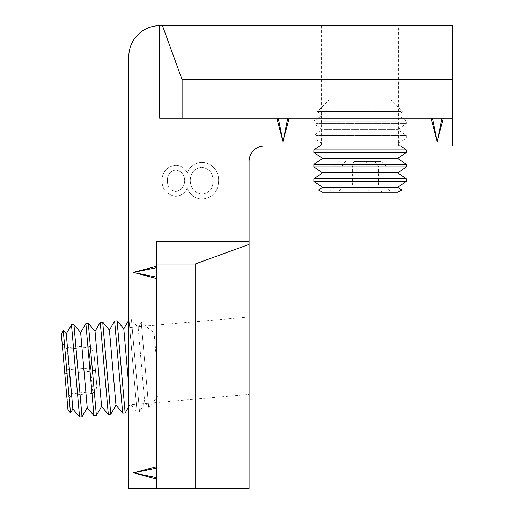 <?xml version="1.0" encoding="UTF-8"?>
<svg xmlns="http://www.w3.org/2000/svg" width="514" height="514" viewBox="0 0 514 514"><rect width="100%" height="100%" fill="white"/><g stroke="black" fill="none" stroke-linecap="round" stroke-linejoin="round"><path stroke-width="0.39" stroke-dasharray="2.57 1.93" d="M175.878 165.18C181.076 165.508 184.841 168.065 187.167 172.845C189.949 166.433 194.729 162.951 201.514 162.411C205.735 162.418 209.461 163.78 212.687 166.497C216.824 170.34 218.797 175.113 218.617 180.825C218.27 191.722 212.712 197.813 201.957 199.085C194.979 198.552 190.052 194.999 187.167 188.432C184.828 193.29 181.012 195.918 175.724 196.316C166.922 194.877 162.308 189.602 161.878 180.498C162.43 171.509 167.095 166.407 175.878 165.18C181.076 165.508 184.841 168.065 187.167 172.845C189.949 166.433 194.729 162.951 201.514 162.411C205.735 162.418 209.461 163.78 212.687 166.497C216.824 170.34 218.797 175.113 218.617 180.825C218.27 191.722 212.712 197.813 201.957 199.085C194.979 198.552 190.052 194.999 187.167 188.432C184.828 193.29 181.012 195.918 175.724 196.316C166.922 194.877 162.308 189.602 161.878 180.498C162.43 171.509 167.095 166.407 175.878 165.18M133.447 272.369L156.577 267.698L156.577 241.58L249.097 241.58L249.097 161.396A15.42 15.42 0 0 1 264.517 145.976L452.641 145.976L452.641 118.22L443.389 118.22L437.157 141.35L441.944 118.22L452.641 118.22L452.641 25.7L159.661 25.7A30.84 30.84 0 0 0 128.821 56.54L128.821 488.3L156.577 488.3L156.577 479.048L133.447 472.944L156.577 477.602L156.577 278.588L133.447 272.484L156.577 277.142L156.577 266.252L133.447 272.471M133.447 472.829L156.577 468.158L156.577 466.712L133.447 472.931M278.299 118.22L276.853 118.22L282.957 141.35L278.299 118.22L287.744 118.22L159.661 118.22L159.661 25.7M282.957 141.35L289.189 118.22L431.053 118.22L437.273 141.35M156.577 266.252L156.577 479.048M437.157 141.35L432.499 118.22L441.944 118.22L289.189 118.22M276.853 118.22L452.641 118.22M156.577 466.712L156.577 278.588M156.577 267.698L156.577 277.142M156.577 468.158L156.577 477.602M432.499 118.22L431.053 118.22M441.944 118.22L443.389 118.22M249.097 394.411L249.097 317.016L249.097 394.411L128.821 404.936L128.821 327.54L128.821 404.936M249.097 241.58L249.097 488.3L195.127 488.3L195.127 264.029L249.097 244.388M195.127 264.029L156.577 264.029M156.577 488.3L195.127 488.3M398.671 145.976L321.571 145.976L398.671 145.976L398.671 25.7L321.571 25.7L398.671 25.7M162.469 25.7L182.11 79.67L452.641 79.67M182.11 79.67L182.11 118.22M283.073 141.35L287.744 118.22M167.41 180.767C167.41 186.749 170.205 190.315 175.801 191.471C181.493 190.238 184.468 186.601 184.712 180.575C184.442 174.587 181.436 171.066 175.692 170.025C170.05 171.194 167.294 174.773 167.41 180.767C167.41 186.749 170.205 190.315 175.801 191.471C181.493 190.238 184.468 186.601 184.712 180.575C184.442 174.587 181.436 171.066 175.692 170.025C170.05 171.194 167.294 174.773 167.41 180.767M190.244 180.453C190.533 188.381 194.491 192.981 202.118 194.241C209.449 192.981 213.098 188.49 213.079 180.767C212.963 172.942 209.134 168.431 201.61 167.256C194.376 168.528 190.591 172.922 190.244 180.453C190.533 188.381 194.491 192.981 202.118 194.241C209.449 192.981 213.098 188.49 213.079 180.767C212.963 172.942 209.134 168.431 201.61 167.256C194.376 168.528 190.591 172.922 190.244 180.453M328.915 192.236L391.327 192.236L328.915 192.236L334.113 187.61L386.13 187.61L334.113 187.61L334.113 166.022L352.392 166.022L352.392 187.61L350.844 192.236M322.413 192.236L397.83 192.236M401.697 190.007L318.545 190.007M353.934 161.396L380.925 161.396L353.934 161.396L352.392 166.022L386.13 166.022L386.13 187.61L391.327 192.236M380.925 161.396L386.13 166.022L367.851 166.022L367.851 187.61L369.399 192.236M366.309 161.396L367.851 166.022L341.849 166.022L341.849 187.61L338.193 192.236M345.504 161.396L341.849 166.022L334.113 166.022L339.317 161.396M374.738 161.396L378.394 166.022L378.394 187.61L382.05 192.236M322.413 187.302L397.83 187.302M313.861 181.313L406.381 181.313M313.861 178.853L406.381 178.853M322.413 172.865L397.83 172.865M313.861 166.877L406.381 166.877M313.861 164.422L406.381 164.422M322.413 158.434L397.83 158.434M313.861 152.446L406.381 152.446M313.861 149.992L406.381 149.992M324.026 144.004L397.83 144.004L324.026 144.004M315.84 138.015L406.381 138.015L315.84 138.015M315.84 135.555L406.381 135.555L315.84 135.555M324.026 129.567L397.83 129.567L324.026 129.567M315.84 123.578L406.381 123.578L315.84 123.578M315.84 121.124L406.381 121.124L315.84 121.124M401.029 111.615L317.382 111.615L401.029 111.615M324.026 115.136L397.83 115.136L324.026 115.136M369.052 99.716L329.281 99.716L369.052 99.716M66.981 398.536L62.149 343.326L67.141 400.374L66.981 398.536L71.202 393.685L71.337 395.221L67.173 347.676L71.202 393.685L92.706 391.803L90.625 368.03L64.481 370.009M61.359 334.286L67.932 409.414M70.489 413.07L63.248 330.239M95.263 367.934L97.03 388.179L93.702 350.143L95.263 367.934L90.625 368.03L88.678 345.793L88.813 347.329L67.308 349.212L62.31 345.17M93.811 351.377L88.813 347.329L90.894 371.102L64.809 373.691M95.475 370.388L90.894 371.102L92.841 393.339L71.337 395.221L67.141 400.374M97.03 388.179L92.841 393.339L92.706 391.803L96.928 386.952M93.702 350.143L88.678 345.793L67.173 347.676L62.149 343.326M66.274 333.856L72.853 408.983M71.497 324.816L79.561 416.982M73.945 324.597L82.009 416.77M80.653 332.597L87.226 407.731M85.877 323.557L93.94 415.723M88.324 323.345L96.388 415.511M95.032 331.337L101.605 406.471M100.249 322.297L108.313 414.464M102.704 322.085L110.767 414.252M109.411 330.078L115.984 405.212M114.628 321.038L122.692 413.211M117.076 320.826L125.14 412.993M123.79 328.825L128.821 386.355M137.065 411.875L129.008 319.785L137.065 411.875M139.512 411.663L131.456 319.567L139.512 411.663M141.241 322.317L148.687 407.403L141.241 322.317M144.736 402.635L138.163 327.566L144.736 402.635M156.969 365.557L154.123 333.066L156.969 365.557M321.571 25.7L321.571 145.976M249.097 317.016L128.821 327.54M400.65 145.976L397.83 144.004L406.381 138.015L406.381 135.555L397.83 129.567L406.381 123.578L406.381 121.124L397.83 115.136L402.86 111.615L390.961 99.716M319.592 145.976L322.413 144.004L313.861 138.015L313.861 135.555L322.413 129.567L313.861 123.578L313.861 121.124L322.413 115.136L317.382 111.615L329.281 99.716M128.821 406.619L130.363 403.953L137.071 411.952L139.519 411.74L144.736 402.7L148.687 407.403L159.501 394.508M128.821 320.106L131.456 319.567L138.163 327.566L141.234 322.246L154.123 333.066"/><path stroke-width="0.77" d="M156.577 266.252L133.447 272.356L156.577 267.698M156.577 241.58L249.097 241.58L249.097 161.396A15.42 15.42 0 0 1 264.517 145.976L452.641 145.976L452.641 118.22L159.661 118.22L159.661 25.7A30.84 30.84 0 0 0 128.821 56.54L128.821 488.3L156.577 488.3L156.577 241.58M431.053 118.22L437.157 141.35L443.389 118.22M276.853 118.22L282.957 141.35L289.189 118.22M156.577 466.712L133.447 472.816L156.577 479.048M133.447 272.369L156.577 278.588M249.097 244.388L195.127 264.029L195.127 488.3L249.097 488.3L249.097 241.58M195.127 264.029L156.577 264.029M195.127 488.3L156.577 488.3M159.661 25.7L452.641 25.7L452.641 118.22M452.641 79.67L182.11 79.67L182.11 118.22M182.11 79.67L162.469 25.7M437.17 141.35L432.499 118.22M282.97 141.35L278.299 118.22M133.447 472.829L156.577 468.158M397.83 192.236L322.413 192.236L318.545 190.007L401.697 190.007L397.83 192.236M397.83 187.302L322.413 187.302L313.861 181.313L406.381 181.313L397.83 187.302L401.697 190.007M397.83 172.865L406.381 166.877L313.861 166.877L322.413 172.865L397.83 172.865L406.381 178.853L313.861 178.853L313.861 181.313M397.83 158.434L406.381 152.446L313.861 152.446L322.413 158.434L397.83 158.434L406.381 164.422L313.861 164.422L313.861 166.877M400.65 145.976L406.381 149.992L313.861 149.992L313.861 152.446M64.835 374.019L61.359 334.286L63.248 330.239L70.489 413.07L67.932 409.414L64.835 374.019M72.853 408.983L66.274 333.856L71.497 324.816L79.561 416.982L72.853 408.983L70.489 413.07M87.226 407.731L93.94 415.723L85.877 323.557L80.653 332.597L87.226 407.731L82.009 416.77L73.945 324.597L71.497 324.816M101.605 406.471L108.313 414.464L100.249 322.297L95.032 331.337L101.605 406.471L96.388 415.511L88.324 323.345L85.877 323.557M115.984 405.212L122.692 413.211L114.628 321.038L109.411 330.078L115.984 405.212L110.767 414.252L102.704 322.085L100.249 322.297M128.821 406.619L125.14 412.993L117.076 320.826L114.628 321.038M128.821 386.355L123.79 328.825L128.821 320.106M437.273 141.35L441.944 118.22M283.073 141.35L287.744 118.22M133.447 472.931L156.577 477.602M133.447 272.471L156.577 277.142M322.413 187.302L318.545 190.007M406.381 178.853L406.381 181.313M322.413 172.865L313.861 178.853M406.381 164.422L406.381 166.877M322.413 158.434L313.861 164.422M406.381 149.992L406.381 152.446M319.592 145.976L313.861 149.992M66.274 333.856L63.248 330.239M82.009 416.77L79.561 416.982M80.653 332.597L73.945 324.597M96.388 415.511L93.94 415.723M95.032 331.337L88.324 323.345M110.767 414.252L108.313 414.464M109.411 330.078L102.704 322.085M125.14 412.993L122.692 413.211M123.79 328.825L117.076 320.826"/></g></svg>
